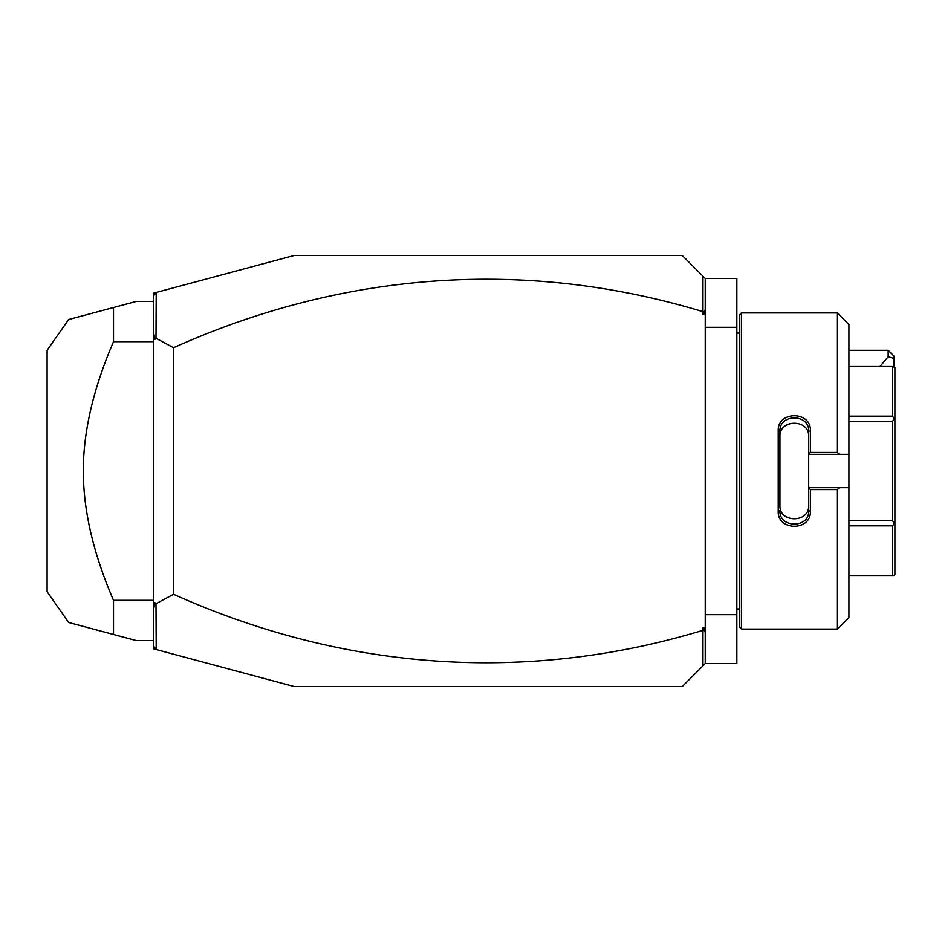 <?xml version="1.0" encoding="UTF-8"?>
<svg xmlns="http://www.w3.org/2000/svg" width="942" height="942" viewBox="0 0 942 942"><rect width="100%" height="100%" fill="white"/><g stroke="black" fill="none" stroke-linecap="round" stroke-linejoin="round"><path stroke-width="1.41" d="M156.207 649.556L153.44 648.814L153.44 293.186L294.257 255.459L682.232 255.459L705.228 278.443L736.832 278.443L736.832 663.557L705.228 663.557L682.232 686.541L294.257 686.541L156.207 649.556L155.983 603.728L173.552 594.284A1463.15 1034.599 -90 0 0 702.343 630.516L702.343 628.078L705.228 628.078L705.228 663.557M705.228 614.69L736.832 614.69M705.228 327.31L736.832 327.31M741.436 312.932L739.706 314.663L739.706 627.337L741.436 629.068L741.436 312.932L837.426 312.932L837.426 452.407L839.346 454.327L848.919 454.327L848.919 324.437L837.426 312.932M837.426 489.593L837.426 629.068L848.919 617.563L848.919 487.673L839.346 487.673L837.426 489.593L810.403 489.593L810.403 511.176C811.309 531.288 777.315 531.276 778.222 511.176L778.222 430.824L779.941 431.259L779.941 505.407C779.01 523.187 809.602 523.199 808.683 505.407L808.683 510.741C809.614 528.486 779.01 528.497 779.941 510.741L778.222 511.176M839.346 487.673L808.683 487.673L808.683 454.138L810.403 452.407L837.426 452.407M810.403 489.593L808.683 487.673M808.683 487.862L808.683 510.741L810.403 511.176M778.222 430.824C777.315 410.724 811.321 410.724 810.403 430.824L810.403 452.407M810.403 430.824L808.683 431.259L808.683 454.138M779.941 436.593C779.034 418.801 809.602 418.801 808.683 436.593L808.683 431.259C809.614 413.514 779.01 413.503 779.941 431.259M808.683 454.327L839.346 454.327M848.919 487.673L848.919 454.327M848.919 416.176L892.604 416.176L894.099 418.766L892.604 421.357L892.604 520.643L894.099 523.234L894.9 522.763L894.9 574.538L894.099 575.468L848.919 575.468M848.919 366.532L892.604 366.532L892.604 416.176M848.919 421.357L892.604 421.357M894.099 418.766L894.9 419.237L894.9 522.763M892.604 366.532L894.9 367.462L894.9 419.237M894.099 523.234L892.604 525.824L892.604 575.468M848.919 520.643L892.604 520.643M848.919 525.824L892.604 525.824M705.228 278.443L705.228 628.078M705.228 632.647L704.592 629.703L702.956 630.94L702.956 665.829M702.343 628.078L704.592 629.703M702.956 630.94L702.343 630.516M153.44 645.941L155.983 649.262M156.207 292.444L155.983 338.272L173.552 347.716A1463.15 1034.599 90 0 1 702.343 311.484L702.956 311.06L704.592 312.297L702.343 313.922L702.343 311.484M702.956 276.171L702.956 311.06M153.44 296.059L155.983 292.738M173.552 347.716L173.552 594.284M155.983 338.272L154.924 339.308L153.44 338.59M153.44 609.98L154.924 602.692L153.44 603.41M154.924 602.692L155.983 603.728M153.44 332.02L154.924 339.308M705.228 313.922L702.343 313.922M705.228 309.353L704.592 312.297M153.44 301.44L136.19 301.44L113.511 307.516L113.511 341.675L153.44 341.675M113.511 341.675C93.352 388.41 83.285 431.518 83.32 471C83.296 510.493 93.352 553.602 113.511 600.325L153.44 600.325M113.511 600.325L113.511 634.484L68.648 622.462L136.19 640.56L153.44 640.56M80.2 316.441L68.636 319.538L47.1 350.294L47.1 591.706L68.636 622.462M113.511 307.516L68.648 319.538L113.511 307.516M81.671 316.053L84.933 315.17M85.816 314.934L104.915 309.824M888.165 350.294L893.923 356.041L893.923 358.419L888.165 356.747L888.165 350.294L848.919 350.294M893.923 358.419L893.923 366.532M888.165 356.747L879.91 366.532M739.706 333.056L736.832 333.056M837.426 629.068L741.436 629.068M739.706 608.944L736.832 608.944"/></g></svg>
